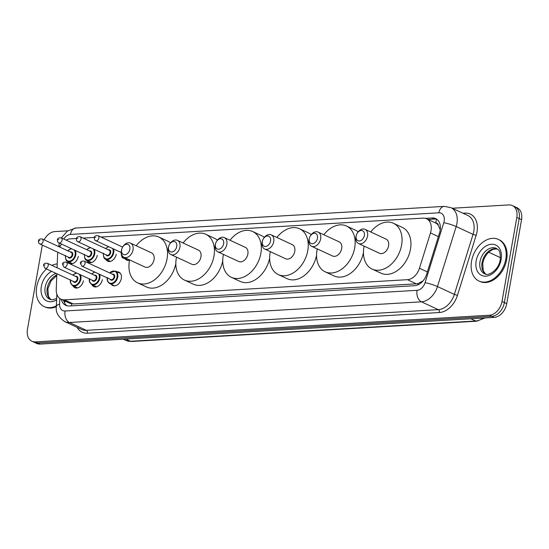 <?xml version="1.0" encoding="UTF-8"?>
<svg xmlns="http://www.w3.org/2000/svg" width="549" height="549" viewBox="0 0 549 549"><rect width="100%" height="100%" fill="white"/><g stroke="black" fill="none" stroke-linecap="round" stroke-linejoin="round"><path stroke-width="0.82" d="M117.115 271.824A7.35 5.167 114.9 0 1 118.941 272.167A7.35 5.167 114.9 0 1 121.322 278.508A7.35 5.167 114.9 0 1 112.758 285.494A7.35 5.167 114.9 0 1 111.317 284.32M102.354 279.626A7.35 5.167 114.9 0 1 93.79 286.612A7.35 5.167 114.9 0 1 91.861 284.636M83.386 280.738A7.35 5.167 114.9 0 1 74.822 287.724A7.35 5.167 114.9 0 1 72.893 285.755M129.557 260.226A7.35 5.167 114.9 0 1 126.62 260.075A7.35 5.167 114.9 0 1 125.186 258.908M116.223 254.208A7.35 5.167 114.9 0 1 107.652 261.194A7.35 5.167 114.9 0 1 105.731 259.217M97.255 255.319A7.35 5.167 114.9 0 1 88.684 262.305A7.35 5.167 114.9 0 1 86.763 260.336M78.287 256.431A7.35 5.167 114.9 0 1 69.716 263.417A7.35 5.167 114.9 0 1 67.795 261.448M56.856 273.759L56.238 289.57A13.773 9.69 -65.1 0 0 60.96 299.191A13.773 9.69 -65.1 0 0 64.446 299.829L407.427 279.688A13.773 9.69 -65.1 0 0 419.457 268.241L430.464 232.941A13.773 9.69 -65.1 0 0 431.02 230.655A13.773 9.69 -65.1 0 0 426.546 218.763A13.773 9.69 -65.1 0 0 423.066 218.125L100.961 237.038M440.243 229.784L438.342 225.378A4.591 3.232 -65.1 0 0 435.659 222.894A13.773 9.161 -93.4 0 1 436.723 219.243M435.659 222.894L435.481 222.908A13.773 9.69 114.9 0 1 438.342 225.378M60.96 299.191L69.853 303.316L73.346 303.954L416.327 283.819L418.05 283.531L423.011 280.882M435.481 222.908L426.546 218.763M57.885 252.293A13.773 9.69 -65.1 0 0 57.583 254.839L57.082 267.788M76.462 238.479L70.416 238.829A13.773 9.69 -65.1 0 0 66.155 240.146M61.618 244.113A13.773 9.69 -65.1 0 0 59.717 247.071M94.332 237.429L83.091 238.088M61.316 299.356A13.773 9.69 -65.1 0 0 65.722 305.347A13.773 9.69 -65.1 0 0 69.201 305.985L414.612 285.7A13.773 9.69 -65.1 0 0 426.642 274.26L439.571 232.776A13.773 9.69 -65.1 0 0 440.133 230.491A13.773 9.69 -65.1 0 0 435.659 218.598A13.773 9.69 -65.1 0 0 432.173 217.96L425.434 218.358M428.021 219.442L434.547 219.058A13.773 9.69 114.9 0 1 436.791 219.257M452.252 208.243L508.854 204.921A13.773 9.69 114.9 0 1 512.341 205.559A13.773 9.69 114.9 0 1 516.815 217.452L501.992 301.49A13.773 9.69 114.9 0 1 489.406 315.222L35.404 341.883A13.773 9.69 114.9 0 1 31.924 341.245A13.773 9.69 114.9 0 1 27.45 329.352L42.266 245.314A13.773 9.69 114.9 0 1 42.314 245.074M44.14 239.844A13.773 9.69 114.9 0 1 54.852 231.582L67.774 230.82M512.341 205.559L517.076 207.755A13.773 9.69 114.9 0 1 521.55 219.648L506.734 303.686L504.366 302.588A13.773 9.69 114.9 0 1 491.774 316.32L37.778 342.981A13.773 9.69 114.9 0 1 34.292 342.343A13.773 9.69 114.9 0 0 37.778 342.981L491.774 316.32A13.773 9.69 114.9 0 0 504.366 302.588L519.182 218.55L504.366 302.588L501.992 301.49M514.708 206.657A13.773 9.69 114.9 0 1 519.182 218.55A13.773 9.69 114.9 0 0 514.708 206.657M66.957 305.786A13.773 9.69 114.9 0 1 63.684 300.454M506.734 303.686A13.773 9.69 114.9 0 1 494.148 317.418L40.146 344.079A13.773 9.69 114.9 0 1 36.659 343.441L31.924 341.245M471.536 261.228A22.962 16.147 114.9 0 1 498.32 239.398A22.962 16.147 114.9 0 1 505.773 259.217A22.962 16.147 114.9 0 1 478.996 281.054A22.962 16.147 114.9 0 1 471.536 261.228M498.32 239.398L499.206 239.81A22.962 16.147 114.9 0 1 506.665 259.629A22.962 16.147 114.9 0 1 479.881 281.465L478.996 281.054M356.15 235.974A5.511 3.877 114.9 0 1 356.445 234.842A5.511 3.877 114.9 0 1 357.118 233.4A5.511 3.877 114.9 0 1 362.182 230.587A5.511 3.877 114.9 0 1 364.371 235.494A5.511 3.877 114.9 0 1 359.334 240.984A5.511 3.877 114.9 0 1 356.15 235.974M357.118 233.4L357.282 233.112A7.81 5.49 114.9 0 1 365.023 229.338A7.81 5.49 114.9 0 1 367.562 236.077A7.81 5.49 114.9 0 1 358.456 243.502A7.81 5.49 114.9 0 1 355.917 236.763A7.81 5.49 114.9 0 1 356.335 235.15L356.445 234.842M358.456 243.502L379.476 253.254A7.81 5.49 -65.1 0 0 388.582 245.828A7.81 5.49 -65.1 0 0 386.05 239.089L365.023 229.338M370.719 231.98A25.254 17.767 114.9 0 1 393.393 223.265A25.254 17.767 114.9 0 1 401.594 245.067A25.254 17.767 114.9 0 1 372.133 269.085A25.254 17.767 114.9 0 1 363.932 247.276A25.254 17.767 114.9 0 1 364.152 246.144M393.393 223.265L402.273 227.382A25.254 17.767 114.9 0 1 410.474 249.184A25.254 17.767 114.9 0 1 381.02 273.203L372.133 269.085M309.245 238.733A5.511 3.877 114.9 0 1 309.54 237.593A5.511 3.877 114.9 0 1 310.206 236.152A5.511 3.877 114.9 0 1 315.277 233.346A5.511 3.877 114.9 0 1 317.459 238.245A5.511 3.877 114.9 0 1 312.429 243.742A5.511 3.877 114.9 0 1 309.245 238.733M310.206 236.152L310.377 235.871A7.81 5.49 114.9 0 1 318.118 232.097A7.81 5.49 114.9 0 1 320.657 238.836A7.81 5.49 114.9 0 1 311.551 246.254A7.81 5.49 114.9 0 1 309.012 239.515A7.81 5.49 114.9 0 1 309.43 237.909L309.54 237.593M311.551 246.254L332.57 256.006A7.81 5.49 -65.1 0 0 341.677 248.587A7.81 5.49 -65.1 0 0 339.138 241.841L318.118 232.097M323.814 234.739A25.254 17.767 114.9 0 1 346.481 226.016A25.254 17.767 114.9 0 1 354.688 247.819A25.254 17.767 114.9 0 1 325.228 271.837A25.254 17.767 114.9 0 1 317.027 250.035A25.254 17.767 114.9 0 1 317.247 248.896M346.481 226.016L355.368 230.134A25.254 17.767 114.9 0 1 358.133 231.891M364.035 246.089A25.254 17.767 114.9 0 1 364.042 246.679M363.459 252.533A25.254 17.767 114.9 0 1 334.115 275.955L325.228 271.837M262.34 241.485A5.511 3.877 114.9 0 1 262.635 240.345A5.511 3.877 114.9 0 1 263.3 238.911A5.511 3.877 114.9 0 1 268.372 236.097A5.511 3.877 114.9 0 1 270.554 241.004A5.511 3.877 114.9 0 1 265.524 246.494A5.511 3.877 114.9 0 1 262.34 241.485M263.3 238.911L263.472 238.623A7.81 5.49 114.9 0 1 271.213 234.848A7.81 5.49 114.9 0 1 273.745 241.587A7.81 5.49 114.9 0 1 264.645 249.013A7.81 5.49 114.9 0 1 262.106 242.274A7.81 5.49 114.9 0 1 262.525 240.661L262.635 240.345M264.645 249.013L285.665 258.764A7.81 5.49 -65.1 0 0 294.772 251.339A7.81 5.49 -65.1 0 0 292.233 244.6L271.213 234.848M276.909 237.491A25.254 17.767 114.9 0 1 299.576 228.768A25.254 17.767 114.9 0 1 307.783 250.577A25.254 17.767 114.9 0 1 278.322 274.589A25.254 17.767 114.9 0 1 270.115 252.787A25.254 17.767 114.9 0 1 270.341 251.655M299.576 228.768L308.456 232.893A25.254 17.767 114.9 0 1 311.228 234.643M317.13 248.848A25.254 17.767 114.9 0 1 317.137 249.438M316.553 255.292A25.254 17.767 114.9 0 1 287.202 278.714L278.322 274.589M215.434 244.236A5.511 3.877 114.9 0 1 215.73 243.104A5.511 3.877 114.9 0 1 216.395 241.663A5.511 3.877 114.9 0 1 221.467 238.849A5.511 3.877 114.9 0 1 223.649 243.756A5.511 3.877 114.9 0 1 218.612 249.246A5.511 3.877 114.9 0 1 215.434 244.236M216.395 241.663L216.567 241.375A7.81 5.49 114.9 0 1 224.308 237.6A7.81 5.49 114.9 0 1 226.84 244.339A7.81 5.49 114.9 0 1 217.733 251.765A7.81 5.49 114.9 0 1 215.201 245.026A7.81 5.49 114.9 0 1 215.62 243.42L215.73 243.104M217.733 251.765L238.76 261.516A7.81 5.49 -65.1 0 0 247.867 254.091A7.81 5.49 -65.1 0 0 245.328 247.352L224.308 237.6M230.004 240.242A25.254 17.767 114.9 0 1 252.67 231.527A25.254 17.767 114.9 0 1 260.871 253.329A25.254 17.767 114.9 0 1 231.417 277.348A25.254 17.767 114.9 0 1 223.21 255.539A25.254 17.767 114.9 0 1 223.429 254.407M252.67 231.527L261.55 235.645A25.254 17.767 114.9 0 1 264.323 237.394M270.225 251.6A25.254 17.767 114.9 0 1 270.232 252.19M269.648 258.044A25.254 17.767 114.9 0 1 240.297 281.465L231.417 277.348M168.522 246.995A5.511 3.877 114.9 0 1 168.817 245.856A5.511 3.877 114.9 0 1 169.49 244.415A5.511 3.877 114.9 0 1 174.561 241.608A5.511 3.877 114.9 0 1 176.744 246.508A5.511 3.877 114.9 0 1 171.707 252.005A5.511 3.877 114.9 0 1 168.522 246.995M169.49 244.415L169.655 244.133A7.81 5.49 114.9 0 1 177.396 240.359A7.81 5.49 114.9 0 1 179.935 247.098A7.81 5.49 114.9 0 1 170.828 254.516A7.81 5.49 114.9 0 1 168.296 247.777A7.81 5.49 114.9 0 1 168.715 246.172L168.817 245.856M170.828 254.516L191.848 264.268A7.81 5.49 -65.1 0 0 200.955 256.85A7.81 5.49 -65.1 0 0 198.422 250.111L177.396 240.359M183.092 243.001A25.254 17.767 114.9 0 1 205.765 234.279A25.254 17.767 114.9 0 1 213.966 256.081A25.254 17.767 114.9 0 1 184.512 280.1A25.254 17.767 114.9 0 1 176.304 258.298A25.254 17.767 114.9 0 1 176.524 257.158M205.765 234.279L214.645 238.396A25.254 17.767 114.9 0 1 217.411 240.153M223.319 254.352A25.254 17.767 114.9 0 1 223.319 254.942M222.736 260.796A25.254 17.767 114.9 0 1 193.392 284.217L184.512 280.1M121.617 249.747A5.511 3.877 114.9 0 1 121.912 248.608A5.511 3.877 114.9 0 1 122.585 247.174A5.511 3.877 114.9 0 1 127.649 244.36A5.511 3.877 114.9 0 1 129.839 249.267A5.511 3.877 114.9 0 1 124.801 254.757A5.511 3.877 114.9 0 1 121.617 249.747M122.585 247.174L122.75 246.885A7.81 5.49 114.9 0 1 130.49 243.111A7.81 5.49 114.9 0 1 133.03 249.85A7.81 5.49 114.9 0 1 123.923 257.275A7.81 5.49 114.9 0 1 121.384 250.536A7.81 5.49 114.9 0 1 121.803 248.923L121.912 248.608M123.923 257.275L144.943 267.027A7.81 5.49 -65.1 0 0 154.049 259.602A7.81 5.49 -65.1 0 0 151.517 252.863L130.49 243.111M136.186 245.753A25.254 17.767 114.9 0 1 158.86 237.031A25.254 17.767 114.9 0 1 167.061 258.84A25.254 17.767 114.9 0 1 137.6 282.852A25.254 17.767 114.9 0 1 129.399 261.049A25.254 17.767 114.9 0 1 129.619 259.917M158.86 237.031L167.74 241.155A25.254 17.767 114.9 0 1 170.506 242.905M176.407 257.11A25.254 17.767 114.9 0 1 176.414 257.701M175.831 263.554A25.254 17.767 114.9 0 1 146.487 286.976L137.6 282.852M56.375 305.82A22.962 16.147 114.9 0 1 44.167 306.582A22.962 16.147 114.9 0 1 36.708 286.763A22.962 16.147 114.9 0 1 46.514 268.962M51.908 265.387A22.962 16.147 114.9 0 1 57.233 263.904M56.341 306.671A22.962 16.147 114.9 0 1 45.059 306.994L44.167 306.582M438.376 236.612L430.464 232.941M417.913 284.869A13.773 9.161 -93.4 0 1 418.05 283.531M71.5 305.848A13.773 9.161 -93.4 0 1 71.679 303.872M439.735 228.144A13.773 1.819 17.3 0 1 440.373 228.281M64.384 302.54A13.773 4.996 2.2 0 1 65.509 301.298M427.376 271.913L419.457 268.241M416.327 283.819L407.427 279.688M73.346 303.954L64.446 299.829M434.547 219.058L432.173 217.96M59.82 298.519L59.601 304.153A9.182 6.458 -65.1 0 0 65.07 310.988L417.055 290.325A9.182 6.458 -65.1 0 0 425.07 282.694L443.777 222.681A9.182 6.458 -65.1 0 0 444.148 221.158A9.182 6.458 -65.1 0 0 438.85 212.806L70.444 234.437A9.182 6.458 -65.1 0 0 63.808 239.055M450.955 207.646A18.364 12.922 114.9 0 1 456.919 223.505A18.364 12.922 114.9 0 1 456.178 226.552L473.053 234.382A18.364 12.922 -65.1 0 0 473.794 231.328A18.364 12.922 -65.1 0 0 467.83 215.476L450.955 207.646L444.23 206.383A9.182 6.108 86.6 0 0 438.85 212.806M58.935 246.707A9.182 3.335 2.2 0 1 60.596 245.547M463.027 213.245L465.058 213.122A2.299 1.523 -93.4 0 1 464.729 214.035M465.058 213.122A20.663 14.535 114.9 0 1 476.992 231.918A20.663 14.535 114.9 0 1 476.155 235.349L457.447 295.362A20.663 14.535 114.9 0 1 439.399 312.525L87.421 333.195A20.663 14.535 114.9 0 1 77.121 327.362M489.406 315.222L494.148 317.418M516.815 217.452L521.55 219.648M35.404 341.883L40.146 344.079M443.777 222.681A9.182 1.215 17.3 0 1 456.178 226.552L437.471 286.564L454.346 294.394L473.053 234.382L476.155 235.349M425.07 282.694A9.182 1.215 17.3 0 1 437.471 286.564A18.364 12.922 114.9 0 1 421.433 301.826L438.308 309.65A18.364 12.922 -65.1 0 0 454.346 294.394L457.447 295.362M417.055 290.325A9.182 6.108 86.6 0 0 421.433 301.826L69.449 322.489L86.323 330.32L438.308 309.65A2.299 1.523 -93.4 0 1 439.399 312.525M65.07 310.988A9.182 6.108 86.6 0 0 69.449 322.489A18.364 12.922 114.9 0 1 64.803 321.645L81.684 329.475A18.364 12.922 -65.1 0 0 86.323 330.32A2.299 1.523 -93.4 0 1 87.421 333.195M56.822 294.175L56.348 306.548A9.182 3.335 2.2 0 1 59.601 304.153M61.358 237.923L67.486 231.019L75.824 228.013A9.182 6.108 86.6 0 0 70.444 234.437M500.462 257.687L488.596 252.183M470.877 318.784L475.64 320.993A4.591 3.054 86.6 0 0 476.683 321.206L131.554 341.471A4.591 3.054 -93.4 0 1 130.518 341.265L475.64 320.993A18.364 12.922 -65.1 0 0 483.161 318.063M131.554 341.471L125.872 340.414A18.364 12.922 -65.1 0 0 130.518 341.265L125.748 339.049M479.998 261.66A13.993 9.848 114.9 0 1 496.323 248.354C498.444 250.33 500.681 249.479 500.208 259.835C498.78 270.033 488.15 276.696 484.547 273.745A13.993 9.848 114.9 0 1 479.998 261.66M476.168 260.953A16.751 11.783 114.9 0 1 491.472 244.257A16.751 11.783 114.9 0 1 501.148 259.492A16.751 11.783 114.9 0 1 485.844 276.188A16.751 11.783 114.9 0 1 476.168 260.953M485.57 274.102A13.993 9.848 114.9 0 1 482.07 262.621A13.993 9.848 114.9 0 1 497.257 248.903M56.657 298.526L52.43 299.802L49.719 299.274A13.993 9.848 114.9 0 1 45.169 287.196A13.993 9.848 114.9 0 1 56.3 273.498M56.602 299.891A16.751 11.783 114.9 0 1 41.34 286.489A16.751 11.783 114.9 0 1 51.592 271.316M50.741 299.637A13.993 9.848 114.9 0 1 47.241 288.156A13.993 9.848 114.9 0 1 56.808 274.994M126.188 258.325A6.89 4.845 114.9 0 1 123.559 258.154C122.043 258.105 121.26 256.088 121.212 252.108M121.267 252.842A6.43 4.522 -65.1 0 0 125.234 257.879M98.902 238.046A2.752 1.935 114.9 0 1 95.691 240.668C94.792 240.428 94.311 239.474 94.243 237.792C94.256 236.214 95.512 235.507 98.01 235.672A2.752 1.935 114.9 0 1 98.902 238.046M95.025 237.504L95.711 237.463L95.025 237.504M113.444 248.903A6.89 4.845 114.9 0 1 113.718 252.65A6.89 4.845 114.9 0 1 105.689 259.203C104.173 259.155 103.39 257.138 103.342 253.151M103.425 253.597A6.43 4.522 -65.1 0 0 107.405 258.929A6.43 4.522 -65.1 0 0 113.08 252.533A6.43 4.522 -65.1 0 0 112.572 248.498M108.393 249.822A3.212 2.258 114.9 0 1 110.685 252.677A3.212 2.258 114.9 0 1 108.565 255.662A3.212 2.258 114.9 0 1 106.074 254.825M77.814 241.718L106.835 255.175A2.752 1.935 -65.1 0 0 110.047 252.554A2.752 1.935 -65.1 0 0 109.155 250.179L80.133 236.722A2.752 1.935 114.9 0 1 81.032 239.096A2.752 1.935 114.9 0 1 77.814 241.718C76.922 241.478 76.435 240.517 76.373 238.842C76.386 237.264 77.635 236.557 80.133 236.722M77.155 238.554L77.841 238.513L77.155 238.554M108.819 246.755A6.43 4.522 -65.1 0 0 105.744 248.594M94.105 249.273A6.89 4.845 114.9 0 1 94.751 253.762A6.89 4.845 114.9 0 1 86.721 260.315C85.205 260.267 84.422 258.256 84.374 254.269M84.457 254.709A6.43 4.522 -65.1 0 0 88.437 260.041A6.43 4.522 -65.1 0 0 94.112 253.645A6.43 4.522 -65.1 0 0 92.939 248.731M89.425 250.941A3.212 2.258 114.9 0 1 91.717 253.789A3.212 2.258 114.9 0 1 89.597 256.774A3.212 2.258 114.9 0 1 87.106 255.937M58.846 242.83L87.867 256.294A2.752 1.935 -65.1 0 0 91.079 253.672A2.752 1.935 -65.1 0 0 90.187 251.291L61.165 237.834A2.752 1.935 114.9 0 1 62.064 240.208A2.752 1.935 114.9 0 1 58.846 242.83C57.954 242.596 57.467 241.635 57.405 239.954C57.419 238.383 58.668 237.676 61.165 237.834M58.187 239.666L58.873 239.625L58.187 239.666M90.949 247.812A6.43 4.522 -65.1 0 0 86.776 249.713M75.138 250.385A6.89 4.845 114.9 0 1 75.783 254.88A6.89 4.845 114.9 0 1 67.753 261.427C66.237 261.386 65.455 259.368 65.4 255.381M65.489 255.82A6.43 4.522 -65.1 0 0 69.469 261.152A6.43 4.522 -65.1 0 0 75.144 254.763A6.43 4.522 -65.1 0 0 73.971 249.843M70.457 252.053A3.212 2.258 114.9 0 1 72.749 254.901A3.212 2.258 114.9 0 1 70.629 257.893A3.212 2.258 114.9 0 1 68.138 257.049M39.878 243.948L68.9 257.406A2.752 1.935 -65.1 0 0 72.111 254.784A2.752 1.935 -65.1 0 0 71.219 252.403L42.198 238.945A2.752 1.935 114.9 0 1 43.096 241.327A2.752 1.935 114.9 0 1 39.878 243.948C38.986 243.708 38.499 242.747 38.437 241.066C38.451 239.494 39.7 238.788 42.198 238.945M39.219 240.778L39.905 240.737L39.219 240.778M71.981 248.923A6.43 4.522 -65.1 0 0 67.808 250.824M109.608 272.901L115.489 271.076A6.89 4.845 114.9 0 1 117.726 277.019A6.89 4.845 114.9 0 1 109.69 283.572L114.576 285.837M107.426 277.966A6.43 4.522 -65.1 0 0 111.413 283.298A6.43 4.522 -65.1 0 0 117.088 276.902A6.43 4.522 -65.1 0 0 115.166 271.432A6.43 4.522 -65.1 0 0 109.745 272.963M112.394 274.191A3.212 2.258 114.9 0 1 114.693 277.046A3.212 2.258 114.9 0 1 112.572 280.031A3.212 2.258 114.9 0 1 110.075 279.194M110.836 279.544A2.752 1.935 -65.1 0 0 114.055 276.922A2.752 1.935 -65.1 0 0 113.156 274.548L84.141 261.091A2.752 1.935 114.9 0 1 85.033 263.465A2.752 1.935 114.9 0 1 81.822 266.087L110.836 279.544M81.842 262.882L81.156 262.923L81.842 262.882M99.575 274.322A6.89 4.845 114.9 0 1 99.849 278.069A6.89 4.845 114.9 0 1 91.82 284.622L96.535 286.804M89.556 279.016A6.43 4.522 -65.1 0 0 93.536 284.348A6.43 4.522 -65.1 0 0 99.211 277.952A6.43 4.522 -65.1 0 0 98.703 273.917M94.95 272.174A6.43 4.522 -65.1 0 0 91.875 274.013M94.524 275.241A3.212 2.258 114.9 0 1 96.816 278.089A3.212 2.258 114.9 0 1 94.696 281.081A3.212 2.258 114.9 0 1 92.205 280.244M92.966 280.594A2.752 1.935 -65.1 0 0 96.178 277.972A2.752 1.935 -65.1 0 0 95.286 275.598L66.271 262.134A2.752 1.935 114.9 0 1 67.163 264.515A2.752 1.935 114.9 0 1 63.952 267.137L92.966 280.594M63.972 263.932L63.286 263.973L63.972 263.932M80.236 274.692A6.89 4.845 114.9 0 1 80.881 279.18A6.89 4.845 114.9 0 1 72.852 285.734L77.567 287.923M70.588 280.127A6.43 4.522 -65.1 0 0 74.568 285.459A6.43 4.522 -65.1 0 0 80.243 279.064A6.43 4.522 -65.1 0 0 79.07 274.15M77.08 273.23A6.43 4.522 -65.1 0 0 72.907 275.131M75.556 276.36A3.212 2.258 114.9 0 1 77.848 279.208A3.212 2.258 114.9 0 1 75.728 282.193A3.212 2.258 114.9 0 1 73.237 281.356M73.998 281.706A2.752 1.935 -65.1 0 0 77.21 279.091A2.752 1.935 -65.1 0 0 76.318 276.71L47.296 263.252A2.752 1.935 114.9 0 1 48.195 265.627A2.752 1.935 114.9 0 1 44.984 268.248L73.998 281.706M45.004 265.043L44.318 265.085L45.004 265.043M64.267 300.728L64.212 302.149M59.299 243.042L58.688 246.597M56.348 306.548C55.428 312.052 58.249 317.082 64.803 321.645M444.23 206.383L75.824 228.013M484.993 317.96L476.683 321.206M125.872 340.414L123.251 339.2M497.312 248.937L493.222 249.26L489.104 251.723L486.73 254.242L484.239 258.373L482.729 263.218L483.23 270.767L485.632 274.116M56.787 275.509L51.146 280.813L47.9 288.753L48.401 296.302L50.803 299.651M95.691 240.668L121.247 252.526M123.559 258.154L128.445 260.418M98.01 235.672L122.633 247.091M105.689 259.203L110.404 261.386M108.462 246.59L105.6 248.532M86.721 260.315L91.436 262.504M90.317 247.517L86.632 249.644M67.753 261.427L72.468 263.616M71.349 248.628L67.664 250.756M84.141 261.091C81.643 260.926 80.387 261.633 80.38 263.211L81.822 266.087M115.489 271.076L120.375 273.34M107.343 277.519C106.705 279.777 107.487 281.795 109.69 283.572M94.593 272.009L91.731 273.951M66.271 262.134C63.773 261.976 62.517 262.683 62.504 264.261L63.952 267.137M89.473 278.569C88.828 280.827 89.611 282.845 91.82 284.622M76.448 272.935L72.763 275.063M47.296 263.252C44.805 263.088 43.549 263.794 43.536 265.373L44.984 268.248M70.505 279.688C69.86 281.939 70.643 283.957 72.852 285.734"/></g></svg>
